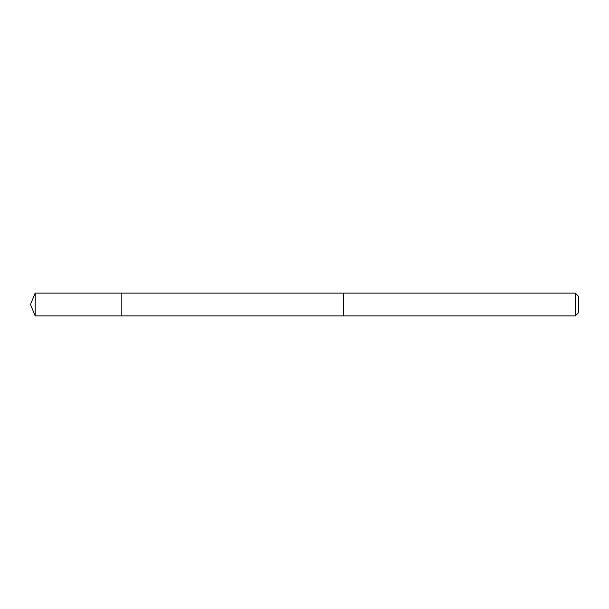 <?xml version="1.0" encoding="UTF-8"?>
<svg xmlns="http://www.w3.org/2000/svg" width="609" height="609" viewBox="0 0 609 609"><rect width="100%" height="100%" fill="white"/><g stroke="black" fill="none" stroke-linecap="round" stroke-linejoin="round"><path stroke-width="0.46" stroke-dasharray="3.04 2.28" d="M121.823 293.081L121.823 315.919L121.823 293.081M35.185 315.919L35.185 293.081M575.254 315.919L575.254 293.081M578.55 312.623L578.55 296.377"/><path stroke-width="0.91" d="M121.823 296.933L121.823 293.081L35.185 293.081L35.185 315.919L121.823 315.919L121.823 293.081L343.651 293.089L343.651 315.911L121.823 315.919L121.823 296.933M343.651 293.081L343.651 315.919L575.254 315.919L575.254 293.081L343.651 293.081M575.254 293.081L578.55 296.377L578.55 312.623L575.254 315.919M121.823 315.919L35.185 315.919L30.45 304.5L35.185 315.919M30.45 304.5L35.185 293.081"/></g></svg>
